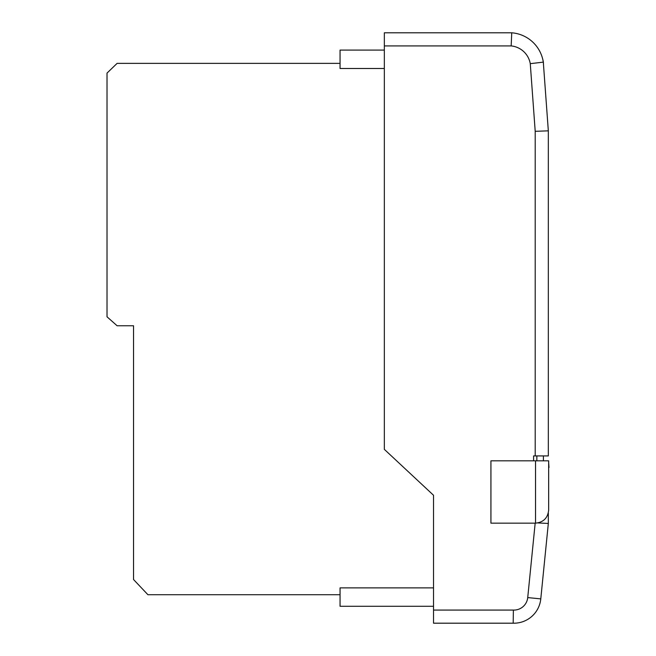 <?xml version="1.0" encoding="UTF-8"?>
<svg xmlns="http://www.w3.org/2000/svg" width="656" height="656" viewBox="0 0 656 656"><rect width="100%" height="100%" fill="white"/><g stroke="black" fill="none" stroke-linecap="round" stroke-linejoin="round"><path stroke-width="0.98" d="M542.446 58.097A35.358 35.358 0 0 1 543.365 62.041L543.504 64.829M548.654 510.097C547.826 517.969 543.447 522.324 535.534 523.152L490.926 523.152L490.926 460.832L548.654 460.832L548.654 510.097M537.904 522.939L548.326 523.455L548.326 513L548.326 523.455L540.782 598.887A27.003 27.003 0 0 1 513.172 623.192L433.534 623.192L433.534 495.272L384.334 449.352L384.334 32.8L511.746 32.8L511.172 45.92L384.334 45.92M536.846 460.832L536.846 455.92L543.406 455.92L533.59 455.92L533.59 460.832M548.326 130.839L535.206 131.315L530.269 63.665L543.307 62.14A34.67 34.67 0 0 0 511.746 32.8A34.67 34.67 0 0 1 543.307 62.14L548.326 130.839L548.326 455.92L543.406 455.92L543.406 460.832M433.534 610.072L513.386 610.072L513.172 623.192A27.003 27.003 0 0 0 540.782 598.887L527.727 597.583L535.173 523.152M433.534 606.283L340.054 606.283L340.054 587.874L433.534 587.874M384.334 50.077L340.054 50.077L340.054 68.495L384.334 68.495M548.654 476.133L548.654 467.49M548.982 467.49L548.654 462.48M340.054 63.37L117.104 63.37L107.018 73.095L107.018 316.799L117.104 325.761L133.537 325.761L133.537 579.519L147.92 594.721L340.054 594.721M535.534 523.152L535.534 460.832M535.206 455.92L535.206 131.315M530.269 63.665A21.55 21.55 0 0 0 511.172 45.92M513.386 610.072A13.883 13.883 0 0 0 527.727 597.583"/></g></svg>
